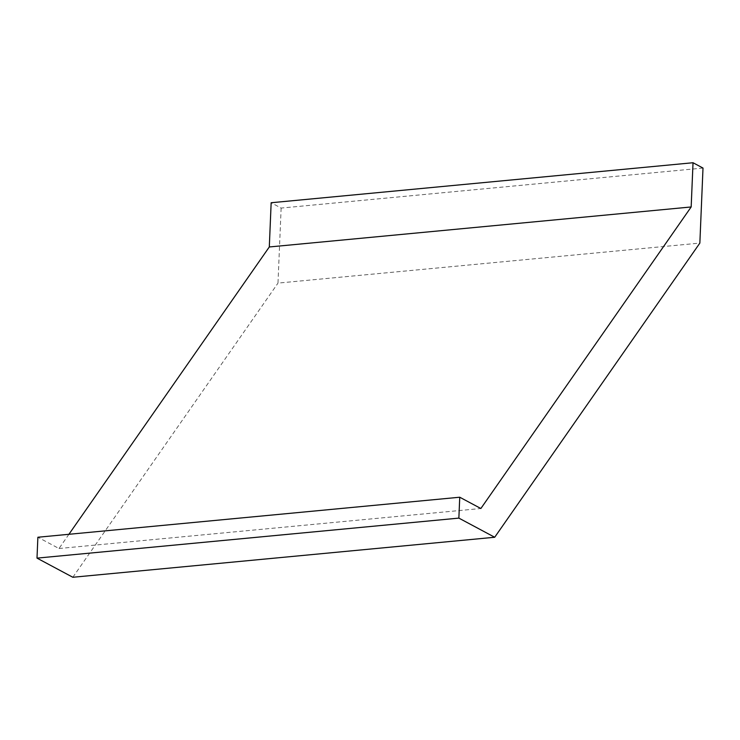 <?xml version="1.0" encoding="UTF-8"?>
<svg xmlns="http://www.w3.org/2000/svg" width="740" height="740" viewBox="0 0 740 740"><rect width="100%" height="100%" fill="white"/><g stroke="black" fill="none" stroke-linecap="round" stroke-linejoin="round"><path stroke-width="0.56" stroke-dasharray="3.7 2.78" d="M68.922 534.289L58.997 548.516L37.879 537.24M703 168.063L281.135 208.07L271.154 202.742M281.135 208.07L277.99 283.106L699.855 243.09M72.835 577.265L277.99 283.106M58.997 548.516L480.861 508.51"/><path stroke-width="1.11" d="M37.879 537.24L37 558.127L72.835 577.265L494.699 537.259L699.855 243.09L703 168.063L693.029 162.735L691.169 206.96L480.861 508.51L459.743 497.224L37.879 537.24M68.922 534.289L269.305 246.966L271.154 202.742L693.029 162.735M37 558.127L458.865 518.111L459.743 497.224M458.865 518.111L494.699 537.259M269.305 246.966L691.169 206.96"/></g></svg>
